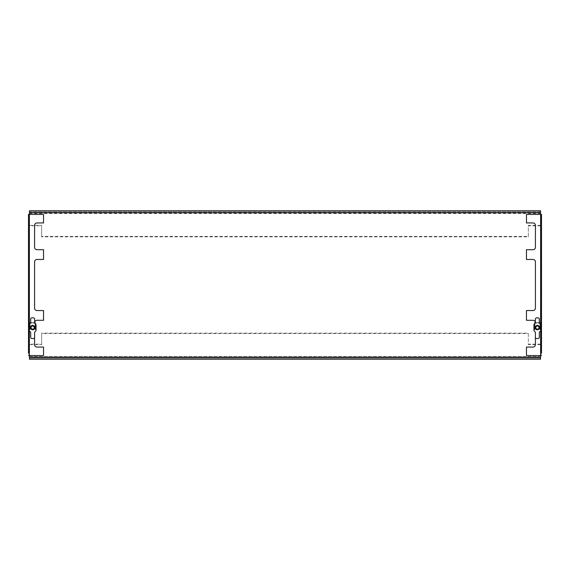 <?xml version="1.0" encoding="UTF-8"?>
<svg xmlns="http://www.w3.org/2000/svg" width="570" height="570" viewBox="0 0 570 570"><rect width="100%" height="100%" fill="white"/><g stroke="black" fill="none" stroke-linecap="round" stroke-linejoin="round"><path stroke-width="0.43" stroke-dasharray="2.85 2.14" d="M540.524 359.221L540.524 344.18L528.361 344.18L528.361 333.158L41.639 333.158L41.639 344.18L29.476 344.18L29.476 356.948L540.524 356.948M29.476 359.221L29.476 356.948M29.476 211.748L540.524 211.748L540.524 212.667L540.524 211.748L29.476 211.748L29.476 212.667L29.476 211.748M41.639 236.436L41.639 225.407L29.476 225.407L29.476 213.052L540.524 213.052L540.524 225.407L528.361 225.407L528.361 236.436L41.639 236.436L41.639 236.842L41.639 225.82L29.476 225.82L29.476 212.667L29.476 344.18M540.524 225.407L540.524 210.779M540.524 225.82L528.361 225.82L528.361 236.842L41.639 236.842M528.361 236.436L528.361 236.842M29.476 225.407L29.476 225.82M29.476 213.052L29.476 210.779M29.476 214.427L29.476 355.573M540.524 214.427L540.524 355.573M540.524 213.052L540.524 344.18M29.476 358.252L540.524 358.252L29.476 358.252M540.524 344.594L528.361 344.594L528.361 333.158M29.476 344.594L41.639 344.594L41.639 333.564L528.361 333.564M41.639 333.564L41.639 333.158M528.361 344.594L528.361 344.18M41.639 344.594L41.639 344.18M528.361 225.407L528.361 225.82M41.639 225.407L41.639 225.82M535.779 327.586A1.582 1.582 0 0 1 537.36 326.004A1.582 1.582 0 0 1 538.942 327.586A1.582 1.582 0 0 0 537.36 326.004A1.582 1.582 0 0 0 535.779 327.586A1.582 1.582 0 0 0 537.36 329.168A1.582 1.582 0 0 0 538.942 327.586A1.582 1.582 0 0 1 537.36 329.168A1.582 1.582 0 0 1 535.779 327.586M535.408 322.57A1.218 1.218 0 0 1 535.059 323.318A1.218 1.218 0 0 0 535.408 322.57A2.437 2.437 0 0 0 532.986 320.29L526.473 320.29L526.473 310.55L532.986 310.55A2.437 2.437 0 0 0 535.415 308.121L535.415 261.879A2.437 2.437 0 0 0 532.986 259.45L526.473 259.45L526.473 249.71L532.986 249.71A2.437 2.437 0 0 0 535.415 247.28L535.415 225.378A2.437 2.437 0 0 0 532.986 222.941L526.473 222.941L526.473 214.427L541.016 214.427L541.016 355.573L541.5 355.573M541.016 250.558L541.5 250.558L541.5 325.164L541.016 325.164M541.5 325.52L541.016 325.52L541.5 325.52M541.5 329.66L541.016 329.66L541.5 329.66M541.016 330.016L541.5 330.016L541.5 353.144L541.016 353.144M535.059 331.854A1.218 1.218 0 0 1 535.415 332.716A1.218 1.218 0 0 0 535.059 331.854L534.311 331.106A1.218 1.218 0 0 1 533.955 330.251A1.218 1.218 0 0 0 534.311 331.106A1.218 1.218 0 0 1 533.955 330.251L533.955 324.929A1.218 1.218 0 0 1 534.311 324.066A1.218 1.218 0 0 0 533.955 324.929A1.218 1.218 0 0 1 534.311 324.066L535.059 323.318A1.218 1.218 0 0 0 535.415 322.463L535.415 319.072A1.218 1.218 0 0 1 536.634 317.853L538.094 317.853A1.218 1.218 0 0 1 539.313 319.072L539.313 322.463A1.218 1.218 0 0 0 539.669 323.318L540.417 324.066A1.218 1.218 0 0 1 540.773 324.929L540.773 330.251A1.218 1.218 0 0 1 540.417 331.106L539.669 331.854A1.218 1.218 0 0 0 539.313 332.716L539.313 337.319A1.218 1.218 0 0 1 538.094 338.537L536.634 338.537A1.218 1.218 0 0 1 535.415 337.319L535.415 344.622A2.437 2.437 0 0 1 532.986 347.059L526.473 347.059L526.473 355.573L541.016 355.573L541.016 214.427L541.5 214.427M541.016 214.783L541.5 214.783L541.5 246.062L541.016 246.062L541.5 246.062M541.016 248.128L541.5 248.128L541.5 240.34L541.016 240.34M541.5 250.202L541.016 250.202L541.5 250.202M539.313 328.712L537.36 329.838L535.415 328.712L535.415 326.46L537.36 325.342L539.313 326.46L539.313 328.712M533.955 330.251L533.955 324.929M534.311 324.066L535.059 323.318M540.353 325.171L540.353 323.204L539.626 322.478L535.102 322.478L534.368 323.204L534.368 329.645L534.368 323.204A0.727 0.727 0 0 1 535.102 322.478L539.626 322.478A0.727 0.727 0 0 1 540.353 323.204L540.353 329.645L540.353 325.171L539.868 325.171L539.868 329.645L539.868 325.52L540.353 325.52L539.868 325.52L539.868 323.204L539.868 325.171M534.86 325.171L535.102 322.962L539.868 323.204L534.86 323.204L534.86 329.645L534.86 325.171L534.368 325.171M534.368 325.52L534.86 325.52L534.368 325.52M535.166 327.408A2.202 2.202 0 0 1 537.453 325.385A2.202 2.202 0 0 1 539.562 327.586A2.202 2.202 0 0 1 537.424 329.788A2.202 2.202 0 0 1 535.166 327.707L536.007 327.707A1.361 1.361 0 0 0 537.424 328.947A1.361 1.361 0 0 0 538.728 327.586A1.361 1.361 0 0 0 537.453 326.225A1.361 1.361 0 0 0 536.014 327.408L535.166 327.408M535.415 327.707L536.007 327.707A1.361 1.361 0 0 0 537.424 328.947A1.361 1.361 0 0 0 538.728 327.586A1.361 1.361 0 0 0 537.453 326.225A1.361 1.361 0 0 0 536.014 327.408L535.415 327.408M29.647 325.171L29.647 323.204L30.374 322.478L34.898 322.478L35.632 323.204L35.632 329.645L35.632 323.204A0.727 0.727 0 0 0 34.898 322.478L30.374 322.478A0.727 0.727 0 0 0 29.647 323.204L29.647 329.645L29.647 325.171L30.132 325.171L30.132 329.645L30.132 325.52L29.647 325.52L30.132 325.52L30.132 323.204L30.132 325.171M35.141 325.171L34.898 322.962L30.132 323.204L35.141 323.204L35.141 329.645L35.141 325.171L35.632 325.171M35.632 325.52L35.141 325.52L35.632 325.52M31.058 327.586A1.582 1.582 0 0 0 32.64 329.168A1.582 1.582 0 0 0 34.221 327.586A1.582 1.582 0 0 1 32.64 329.168A1.582 1.582 0 0 1 31.058 327.586A1.582 1.582 0 0 1 32.64 326.004A1.582 1.582 0 0 1 34.221 327.586A1.582 1.582 0 0 0 32.64 326.004A1.582 1.582 0 0 0 31.058 327.586M34.592 322.57A1.218 1.218 0 0 0 34.941 323.318A1.218 1.218 0 0 1 34.592 322.57A2.437 2.437 0 0 1 37.014 320.29L43.527 320.29L43.527 310.55L37.014 310.55A2.437 2.437 0 0 1 34.585 308.121L34.585 261.879A2.437 2.437 0 0 1 37.014 259.45L43.527 259.45L43.527 249.71L37.014 249.71A2.437 2.437 0 0 1 34.585 247.28L34.585 225.378A2.437 2.437 0 0 1 37.014 222.941L43.527 222.941L43.527 214.427L28.985 214.427L28.985 355.573L28.5 355.573M28.985 250.558L28.5 250.558L28.5 325.164L28.985 325.164M28.5 325.52L28.985 325.52L28.5 325.52M28.5 329.66L28.985 329.66L28.5 329.66M28.985 330.016L28.5 330.016L28.5 353.144L28.985 353.144M34.941 331.854A1.218 1.218 0 0 0 34.585 332.716A1.218 1.218 0 0 1 34.941 331.854L35.689 331.106A1.218 1.218 0 0 0 36.045 330.251A1.218 1.218 0 0 1 35.689 331.106A1.218 1.218 0 0 0 36.045 330.251L36.045 324.929A1.218 1.218 0 0 0 35.689 324.066A1.218 1.218 0 0 1 36.045 324.929A1.218 1.218 0 0 0 35.689 324.066L34.941 323.318A1.218 1.218 0 0 1 34.585 322.463L34.585 319.072A1.218 1.218 0 0 0 33.366 317.853L31.906 317.853A1.218 1.218 0 0 0 30.687 319.072L30.687 322.463A1.218 1.218 0 0 1 30.331 323.318L29.583 324.066A1.218 1.218 0 0 0 29.227 324.929L29.227 330.251A1.218 1.218 0 0 0 29.583 331.106L30.331 331.854A1.218 1.218 0 0 1 30.687 332.716L30.687 337.319A1.218 1.218 0 0 0 31.906 338.537L33.366 338.537A1.218 1.218 0 0 0 34.585 337.319L34.585 344.622A2.437 2.437 0 0 0 37.014 347.059L43.527 347.059L43.527 355.573L28.985 355.573L28.985 214.427L28.5 214.427M28.985 214.783L28.5 214.783L28.5 246.062L28.985 246.062L28.5 246.062M28.985 248.128L28.5 248.128L28.5 240.34L28.985 240.34M28.5 250.202L28.985 250.202L28.5 250.202M30.438 327.586A2.202 2.202 0 0 0 32.575 329.788A2.202 2.202 0 0 0 34.834 327.707L33.993 327.707A1.361 1.361 0 0 1 32.575 328.947A1.361 1.361 0 0 1 31.272 327.586A1.361 1.361 0 0 1 32.547 326.225A1.361 1.361 0 0 1 33.986 327.408L34.834 327.408A2.202 2.202 0 0 0 32.547 325.385A2.202 2.202 0 0 0 30.438 327.586M34.585 327.707L33.993 327.707A1.361 1.361 0 0 1 32.575 328.947A1.361 1.361 0 0 1 31.272 327.586A1.361 1.361 0 0 1 32.547 326.225A1.361 1.361 0 0 1 33.986 327.408L34.585 327.408M30.687 328.712L32.64 329.838L34.585 328.712L34.585 326.46L32.64 325.342L30.687 326.46L30.687 328.712M36.045 330.251L36.045 324.929M35.689 324.066L34.941 323.318M29.476 213.465L540.524 213.465M29.476 356.535L540.524 356.535M29.476 212.667L540.524 212.667M29.476 357.333L540.524 357.333M541.5 252.275L541.016 252.275M541.5 253.137L541.016 253.137M541.5 254.79L541.016 254.79M541.5 256.507L541.016 256.507M541.5 266.033L541.016 266.033M541.5 267.757L541.016 267.757M541.5 307.109L541.016 307.109M541.5 308.833L541.016 308.833M541.5 318.359L541.016 318.359M541.5 320.076L541.016 320.076M541.5 322.584L541.016 322.584M541.5 323.439L541.016 323.439M541.5 331.733L541.016 331.733M541.5 332.595L541.016 332.595M541.5 335.096L541.016 335.096M541.5 336.82L541.016 336.82M541.5 346.346L541.016 346.346M541.5 348.063L541.016 348.063M540.645 324.401L540.645 330.778M541.5 225.022L541.016 225.022M541.5 225.884L541.016 225.884M541.5 243.126L541.016 243.126M541.5 243.989L541.016 243.989M541.5 245.706L541.016 245.706M541.5 244.844L541.016 244.844M541.5 242.414L541.016 242.414L541.5 242.414M540.353 325.584L539.868 325.584M534.86 325.584L534.368 325.584M540.353 327.052L539.868 327.052M534.86 327.052L534.368 327.052M540.353 327.593L539.868 327.593M534.86 327.593L534.368 327.593M540.353 329.617L539.868 329.617M534.86 329.617L534.368 329.617M540.353 329.481L539.868 329.481M534.86 329.481L534.368 329.481M540.353 328.833L539.868 328.833M534.86 328.833L534.368 328.833M540.353 328.377L539.868 328.377M534.86 328.377L534.368 328.377M540.353 328.291L539.868 328.291M534.86 328.291L534.368 328.291M540.353 328.178L539.868 328.178M534.86 328.178L534.368 328.178M29.647 325.584L30.132 325.584M35.141 325.584L35.632 325.584M29.647 327.052L30.132 327.052M35.141 327.052L35.632 327.052M29.647 327.593L30.132 327.593M35.141 327.593L35.632 327.593M29.647 329.617L30.132 329.617M35.141 329.617L35.632 329.617M29.647 329.481L30.132 329.481M35.141 329.481L35.632 329.481M29.647 328.833L30.132 328.833M35.141 328.833L35.632 328.833M29.647 328.377L30.132 328.377M35.141 328.377L35.632 328.377M29.647 328.291L30.132 328.291M35.141 328.291L35.632 328.291M29.647 328.178L30.132 328.178M35.141 328.178L35.632 328.178M28.5 253.137L28.985 253.137M28.5 252.275L28.985 252.275M28.5 254.79L28.985 254.79M28.5 256.507L28.985 256.507M28.5 266.033L28.985 266.033M28.5 267.757L28.985 267.757M28.5 307.109L28.985 307.109M28.5 308.833L28.985 308.833M28.5 318.359L28.985 318.359M28.5 320.076L28.985 320.076M28.5 322.584L28.985 322.584M28.5 323.439L28.985 323.439M28.5 331.733L28.985 331.733M28.5 332.595L28.985 332.595M28.5 335.096L28.985 335.096M28.5 336.82L28.985 336.82M28.5 346.346L28.985 346.346M28.5 348.063L28.985 348.063M29.355 324.401L29.355 330.778M28.5 225.022L28.985 225.022M28.5 225.884L28.985 225.884M28.5 243.126L28.985 243.126M28.5 243.989L28.985 243.989M28.5 245.706L28.985 245.706M28.5 244.844L28.985 244.844M28.5 242.414L28.985 242.414L28.5 242.414M540.353 329.645L539.868 329.645M534.86 329.645L534.368 329.645M29.647 329.645L30.132 329.645M35.141 329.645L35.632 329.645"/><path stroke-width="0.85" d="M29.476 355.573L29.476 359.221L540.524 359.221L540.524 355.573M29.476 210.779L540.524 210.779L29.476 210.779L29.476 214.427M540.524 210.779L540.524 214.427M29.476 359.221L540.524 359.221M535.408 322.57A2.437 2.437 0 0 0 532.986 320.29L526.473 320.29L526.473 310.55L532.986 310.55A2.437 2.437 0 0 0 535.415 308.121L535.415 261.879A2.437 2.437 0 0 0 532.986 259.45L526.473 259.45L526.473 249.71L532.986 249.71A2.437 2.437 0 0 0 535.415 247.28L535.415 225.378A2.437 2.437 0 0 0 532.986 222.941L526.473 222.941L526.473 214.427L540.645 214.427L540.645 324.401M541.5 325.164L541.5 330.016M541.5 353.144L541.5 214.427L540.645 214.427M540.645 330.778L540.645 355.573L526.473 355.573L526.473 347.059L532.986 347.059A2.437 2.437 0 0 0 535.415 344.622L535.415 332.716A1.218 1.218 0 0 0 535.059 331.854A1.218 1.218 0 0 1 535.415 332.716L535.415 337.319A1.218 1.218 0 0 0 536.634 338.537L538.094 338.537A1.218 1.218 0 0 0 539.313 337.319L539.313 332.716A1.218 1.218 0 0 1 539.669 331.854L540.417 331.106A1.218 1.218 0 0 0 540.773 330.251L540.773 324.929A1.218 1.218 0 0 0 540.417 324.066L539.669 323.318A1.218 1.218 0 0 1 539.313 322.463L539.313 319.072A1.218 1.218 0 0 0 538.094 317.853L536.634 317.853A1.218 1.218 0 0 0 535.415 319.072L535.415 322.463A1.218 1.218 0 0 1 535.059 323.318L534.311 324.066L535.059 323.318M540.645 355.573L541.5 355.573M533.955 324.929L533.955 330.251L533.955 324.929A1.218 1.218 0 0 1 534.311 324.066M541.5 214.427L541.5 214.783M541.5 246.062L541.5 240.34M541.5 248.128L541.5 250.558M539.313 328.712L537.36 329.838L535.415 328.712L535.415 326.46L537.36 325.342L539.313 326.46L539.313 328.712M535.059 331.854L534.311 331.106A1.218 1.218 0 0 1 533.955 330.251M535.415 327.408L535.166 327.408A2.202 2.202 0 0 1 535.415 326.56M535.501 326.418A2.202 2.202 0 0 1 537.282 325.385M537.446 325.385A2.202 2.202 0 0 1 539.227 326.418M539.313 326.56A2.202 2.202 0 0 1 539.313 328.619M539.227 328.762A2.202 2.202 0 0 1 537.446 329.788M537.282 329.788A2.202 2.202 0 0 1 535.501 328.762M535.415 328.619A2.202 2.202 0 0 1 535.166 327.707L535.415 327.707M34.592 322.57A2.437 2.437 0 0 1 37.014 320.29L43.527 320.29L43.527 310.55L37.014 310.55A2.437 2.437 0 0 1 34.585 308.121L34.585 261.879A2.437 2.437 0 0 1 37.014 259.45L43.527 259.45L43.527 249.71L37.014 249.71A2.437 2.437 0 0 1 34.585 247.28L34.585 225.378A2.437 2.437 0 0 1 37.014 222.941L43.527 222.941L43.527 214.427L29.355 214.427L29.355 324.401M28.5 325.164L28.5 330.016M28.5 353.144L28.5 214.427L29.355 214.427M29.355 330.778L29.355 355.573L43.527 355.573L43.527 347.059L37.014 347.059A2.437 2.437 0 0 1 34.585 344.622L34.585 332.716A1.218 1.218 0 0 1 34.941 331.854A1.218 1.218 0 0 0 34.585 332.716L34.585 337.319A1.218 1.218 0 0 1 33.366 338.537L31.906 338.537A1.218 1.218 0 0 1 30.687 337.319L30.687 332.716A1.218 1.218 0 0 0 30.331 331.854L29.583 331.106A1.218 1.218 0 0 1 29.227 330.251L29.227 324.929A1.218 1.218 0 0 1 29.583 324.066L30.331 323.318A1.218 1.218 0 0 0 30.687 322.463L30.687 319.072A1.218 1.218 0 0 1 31.906 317.853L33.366 317.853A1.218 1.218 0 0 1 34.585 319.072L34.585 322.463A1.218 1.218 0 0 0 34.941 323.318L35.689 324.066L34.941 323.318M29.355 355.573L28.5 355.573M36.045 324.929L36.045 330.251L36.045 324.929A1.218 1.218 0 0 0 35.689 324.066M28.5 214.427L28.5 214.783M28.5 246.062L28.5 240.34M28.5 248.128L28.5 250.558M30.687 326.56A2.202 2.202 0 0 0 30.687 328.619M30.773 328.762A2.202 2.202 0 0 0 32.554 329.788M32.718 329.788A2.202 2.202 0 0 0 34.499 328.762M34.585 328.619A2.202 2.202 0 0 0 34.834 327.707L34.585 327.707M34.585 327.408L34.834 327.408A2.202 2.202 0 0 0 34.585 326.56M34.499 326.418A2.202 2.202 0 0 0 32.718 325.385M32.554 325.385A2.202 2.202 0 0 0 30.773 326.418M30.687 328.712L32.64 329.838L34.585 328.712L34.585 326.46L32.64 325.342L30.687 326.46L30.687 328.712M34.941 331.854L35.689 331.106A1.218 1.218 0 0 0 36.045 330.251M29.476 357.333L540.524 357.333M29.476 212.667L540.524 212.667"/></g></svg>
